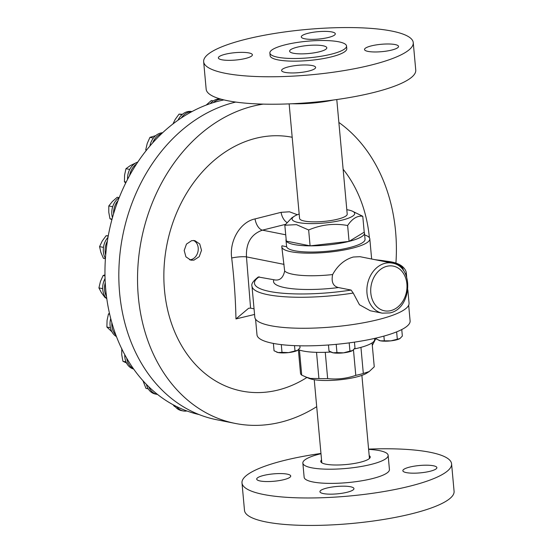 <?xml version="1.0" encoding="UTF-8"?>
<svg xmlns="http://www.w3.org/2000/svg" width="553" height="553" viewBox="0 0 553 553"><rect width="100%" height="100%" fill="white"/><g stroke="black" fill="none" stroke-linecap="round" stroke-linejoin="round"><path stroke-width="0.83" d="M368.001 51.401A17.081 3.698 -5.2 0 0 387.135 50.994A17.081 3.698 -5.2 0 0 398.54 46.424A17.081 3.698 -5.2 0 0 395.063 44.551A17.081 3.698 -5.2 0 0 375.922 44.959A17.081 3.698 -5.2 0 0 364.517 49.521A17.081 3.698 -5.2 0 0 368.001 51.401M285.078 72.381A17.081 3.698 -5.2 0 0 304.212 71.98A17.081 3.698 -5.2 0 0 315.625 67.411A17.081 3.698 -5.2 0 0 312.141 65.537A17.081 3.698 -5.2 0 0 293.007 65.938A17.081 3.698 -5.2 0 0 281.601 70.508A17.081 3.698 -5.2 0 0 285.078 72.381M221.85 59.779A17.081 3.698 -5.2 0 0 240.984 59.371A17.081 3.698 -5.2 0 0 252.389 54.802A17.081 3.698 -5.2 0 0 248.912 52.929A17.081 3.698 -5.2 0 0 229.772 53.337A17.081 3.698 -5.2 0 0 218.366 57.899A17.081 3.698 -5.2 0 0 221.85 59.779M304.765 38.793A17.081 3.698 -5.2 0 0 323.899 38.385A17.081 3.698 -5.2 0 0 335.312 33.823A17.081 3.698 -5.2 0 0 331.828 31.943A17.081 3.698 -5.2 0 0 312.694 32.35A17.081 3.698 -5.2 0 0 301.288 36.92A17.081 3.698 -5.2 0 0 304.765 38.793M225.106 73.259A105.229 22.777 174.8 0 1 203.656 61.701A105.229 22.777 174.8 0 1 273.935 33.567A105.229 22.777 174.8 0 1 391.8 31.072A105.229 22.777 174.8 0 1 413.25 42.629A105.229 22.777 174.8 0 1 342.978 70.763A105.229 22.777 174.8 0 1 225.106 73.259M413.25 42.629L415.752 70.086A105.229 22.777 174.8 0 1 345.473 98.22A105.229 22.777 174.8 0 1 227.608 100.715A105.229 22.777 174.8 0 1 206.158 89.164L203.656 61.701M277.724 57.222A38.496 8.33 174.8 0 1 269.878 52.998A38.496 8.33 174.8 0 1 295.585 42.705A38.496 8.33 174.8 0 1 338.699 41.793A38.496 8.33 174.8 0 1 346.544 46.017A38.496 8.33 174.8 0 1 320.837 56.309A38.496 8.33 174.8 0 1 277.724 57.222M346.544 46.017L346.786 48.678A38.496 8.33 174.8 0 1 321.079 58.964A38.496 8.33 174.8 0 1 277.965 59.876A38.496 8.33 174.8 0 1 270.12 55.653L269.878 52.998M323.007 45.761A18.678 4.044 174.8 0 1 326.816 47.814A18.678 4.044 174.8 0 1 314.339 52.805A18.678 4.044 174.8 0 1 293.422 53.247A18.678 4.044 174.8 0 1 289.613 51.201A18.678 4.044 174.8 0 1 302.083 46.203A18.678 4.044 174.8 0 1 323.007 45.761M333.777 99.962A42.823 9.27 174.8 0 1 292.178 103.75M193.432 240.458A9.975 7.86 -78.7 0 1 198.168 250.426A9.975 7.86 -78.7 0 1 191.179 259.585A9.975 7.86 -78.7 0 1 189.568 259.786M193.951 260.138L199.211 256.696L201.513 250.302L199.744 243.949L194.774 240.603L191.684 240.638L186.465 244.094L184.19 250.495L185.926 256.834L190.854 260.166L193.951 260.138M110.718 318.549A15.671 12.346 101.3 0 0 113.489 334.102A15.671 12.346 101.3 0 0 116.469 336.597M221.435 99.284A15.671 12.346 101.3 0 0 214.122 101.952A15.671 12.346 101.3 0 0 213.347 102.616A160.805 126.685 101.3 0 0 191.656 111.747A15.671 12.346 101.3 0 0 181.875 117.118A15.671 12.346 101.3 0 0 181.253 117.989A160.805 126.685 101.3 0 0 161.683 133.612A15.671 12.346 101.3 0 0 153.126 141.838A15.671 12.346 101.3 0 0 152.683 142.868A160.805 126.685 101.3 0 0 136.577 163.916A15.671 12.346 101.3 0 0 129.824 174.437A15.671 12.346 101.3 0 0 129.602 175.543A160.805 126.685 101.3 0 0 118.052 200.594A15.671 12.346 101.3 0 0 113.559 212.691A15.671 12.346 101.3 0 0 113.572 213.804A160.805 126.685 101.3 0 0 107.365 241.143A15.671 12.346 101.3 0 0 105.443 253.993A15.671 12.346 101.3 0 0 105.692 255.037A160.805 126.685 101.3 0 0 105.25 282.797A15.671 12.346 101.3 0 0 106.031 295.523A15.671 12.346 101.3 0 0 106.494 296.429A160.805 126.685 101.3 0 0 111.851 322.724A15.671 12.346 101.3 0 0 115.28 334.461A15.671 12.346 101.3 0 0 115.923 335.166A160.805 126.685 101.3 0 0 126.713 358.199A160.805 126.685 101.3 0 0 133.342 368.602A160.805 126.685 101.3 0 0 148.826 386.803A160.805 126.685 101.3 0 0 157.557 394.455A160.805 126.685 101.3 0 0 176.684 406.593A160.805 126.685 101.3 0 0 186.928 410.976A160.805 126.685 101.3 0 0 199.087 414.563M105.063 278.525A15.671 12.346 101.3 0 0 104.241 295.171A15.671 12.346 101.3 0 0 106.826 298.917M146.393 384.376A15.671 12.346 101.3 0 0 154.895 393.93A15.671 12.346 101.3 0 0 155.31 394.019L157.1 394.379A15.671 12.346 101.3 0 0 157.557 394.455M148.826 386.803A15.671 12.346 101.3 0 0 156.686 394.289A15.671 12.346 101.3 0 0 157.1 394.379M124.75 354.68A15.671 12.346 101.3 0 0 130.764 367.793A15.671 12.346 101.3 0 0 133.66 369.051M126.713 358.199A15.671 12.346 101.3 0 0 132.554 368.146A15.671 12.346 101.3 0 0 133.342 368.602M108.001 237.32A15.671 12.346 101.3 0 0 103.653 253.633A15.671 12.346 101.3 0 0 105.429 258.396M162.617 132.734A15.671 12.346 101.3 0 0 151.335 141.485A15.671 12.346 101.3 0 0 149.87 146.089M191.926 111.602L191.801 111.575A15.671 12.346 101.3 0 0 180.084 116.759A15.671 12.346 101.3 0 0 178.031 120.195M220.267 98.952A15.671 12.346 101.3 0 0 212.331 101.6A15.671 12.346 101.3 0 0 210.251 103.618M137.828 162.029A15.671 12.346 101.3 0 0 128.033 174.077A15.671 12.346 101.3 0 0 127.556 179.352M119.192 197.642A15.671 12.346 101.3 0 0 111.768 212.331A15.671 12.346 101.3 0 0 112.459 217.654M289.143 103.881L299.574 218.428A23.917 5.177 -5.2 0 0 300.652 219.79A23.917 5.177 -5.2 0 0 327.217 221.062A23.917 5.177 -5.2 0 0 347.208 214.094L336.784 99.547M298.371 349.745L300.521 373.344A37.01 8.012 -5.2 0 0 301.717 375.128L309.106 378.404A31.321 6.781 -5.2 0 0 312.867 379.469A31.321 6.781 -5.2 0 0 341.975 379.552A31.321 6.781 -5.2 0 0 366.701 373.157L369.204 371.554L374.25 366.805L372.072 342.908L374.243 366.639A37.01 8.012 -5.2 0 1 374.25 366.805M305.415 376.883L310.461 378.439L318.915 378.556L316.53 352.344M330.839 352.04A39.857 8.627 174.8 0 1 303.355 351.058A39.857 8.627 174.8 0 1 298.468 349.662M408.674 305.215L410.105 320.913A76.874 16.638 174.8 0 1 358.766 341.464A76.874 16.638 174.8 0 1 272.657 343.289A76.874 16.638 174.8 0 1 256.993 334.848L255.562 319.15M223.924 99.913A160.805 126.685 101.3 0 0 218.891 101.061A160.805 126.685 101.3 0 0 213.347 102.616M191.656 111.747A160.805 126.685 101.3 0 0 181.253 117.989M161.683 133.612A160.805 126.685 101.3 0 0 152.683 142.868M136.577 163.916A160.805 126.685 101.3 0 0 129.602 175.543M118.052 200.594A160.805 126.685 101.3 0 0 113.572 213.804M107.365 241.143A160.805 126.685 101.3 0 0 105.692 255.037M105.25 282.797A160.805 126.685 101.3 0 0 106.494 296.429M111.851 322.724A160.805 126.685 101.3 0 0 115.923 335.166M263.2 104.123A162.402 127.943 101.3 0 0 252.59 106.259A162.402 127.943 101.3 0 0 137.835 267.991A162.402 127.943 101.3 0 0 235.212 423.425L216.5 419.692A162.402 127.943 -78.7 0 1 119.123 264.258A162.402 127.943 -78.7 0 1 233.884 102.526A162.402 127.943 -78.7 0 1 235.751 102.077M235.212 423.425A162.402 127.943 101.3 0 0 281.332 422.057A162.402 127.943 101.3 0 0 316.703 406.669M346.807 209.698A31.431 6.802 174.8 0 1 348.286 209.96A31.431 6.802 174.8 0 1 352.054 211.032A31.431 6.802 174.8 0 1 339.286 220.771A31.431 6.802 174.8 0 1 298.496 222.562A31.431 6.802 174.8 0 1 294.251 216.292A31.431 6.802 174.8 0 1 299.173 214.032M352.054 211.032L362.775 216.292C357.383 215.463 352.33 218.539 347.63 225.513C334.309 223.108 321.321 224.594 308.65 229.986L296.47 224.649L284.823 225.237L291.846 217.834L294.251 216.292M254.56 314.457L235.958 318.929C235.55 298.765 234.126 278.456 231.693 257.995C229.177 240.61 240.465 221.836 255.044 218.919L281.076 212.331L289.468 211.792L297.355 214.73M292.184 137.268A129.374 101.925 101.3 0 0 255.514 138.368A129.374 101.925 101.3 0 0 164.49 290.09A129.374 101.925 101.3 0 0 278.408 389.948A129.374 101.925 101.3 0 0 306.894 377.492M364.185 232.184A39.401 8.53 174.8 0 1 364.482 233.069A39.401 8.53 174.8 0 1 349.109 241.364L364.22 232.163L362.775 216.292M348.978 241.398A39.401 8.53 174.8 0 1 310.192 245.85L349.109 241.364M310.039 245.85A39.401 8.53 174.8 0 1 294.03 244.537A39.401 8.53 174.8 0 1 286.323 241.122L310.192 245.85M364.482 233.069L365.049 239.269A39.401 8.53 174.8 0 1 338.733 249.804A39.401 8.53 174.8 0 1 294.597 250.737A39.401 8.53 174.8 0 1 286.62 246.728L285.998 240.209A39.401 8.53 174.8 0 1 286.108 239.373M364.655 234.956A44.185 9.567 174.8 0 1 369.812 238.834A44.185 9.567 174.8 0 1 340.302 250.647A44.185 9.567 174.8 0 1 290.809 251.698A44.185 9.567 174.8 0 1 281.802 246.845A44.185 9.567 174.8 0 1 281.961 245.802L286.62 246.728M382.213 313.15L370.344 310.779L359.464 304.758L353.222 293.055A77.441 16.763 174.8 0 1 267.776 294.68A77.441 16.763 174.8 0 1 251.988 286.178C251.076 283.993 253.177 280.931 258.286 276.984L273.949 279.756C279.535 281.028 283.108 278.118 284.671 271.018A44.185 9.567 -5.2 0 0 292.862 274.281A44.185 9.567 -5.2 0 0 332.636 274.558C337.703 265.371 344.595 259.523 353.305 257.021L359.989 256.689L392.188 263.11A25.507 20.095 -78.7 0 0 384.943 263.325A25.507 20.095 -78.7 0 0 366.916 288.728A25.507 20.095 -78.7 0 0 382.213 313.15L389.886 312.922C412.061 308.678 414.397 266.304 392.188 263.11M251.988 286.178L254.809 317.18A77.441 16.763 -5.2 0 0 270.597 325.682A77.441 16.763 -5.2 0 0 357.342 323.851A77.441 16.763 -5.2 0 0 409.054 303.141L407.851 289.883M332.636 274.558C331.15 281.926 333.1 286.26 338.484 287.56A55.577 12.028 174.8 0 1 273.949 279.756M259.226 276.818A74.71 16.168 -5.2 0 0 274.772 292.337A74.71 16.168 -5.2 0 0 351.079 290.069L338.484 287.56M351.079 290.069L353.222 293.055M176.684 406.593A15.671 12.346 101.3 0 0 183.216 410.948A15.671 12.346 101.3 0 0 186.022 411.1A15.671 12.346 101.3 0 0 186.928 410.976M174.333 405.397A15.671 12.346 101.3 0 0 181.432 410.596L183.216 410.948M369.383 237.714A129.374 101.925 101.3 0 0 343.123 169.232M372.307 345.369A162.402 127.943 101.3 0 0 376.04 338.09M395.907 263.318A162.402 127.943 101.3 0 0 338.865 122.441M255.044 218.919A11.392 6.228 -103.5 0 0 262.426 230.152C251.186 234.14 245.864 243.05 246.465 256.882L250.585 308.145L254.048 308.837M284.671 271.018L281.802 246.845M250.585 308.145L248.663 308.235L235.958 318.929M284.823 225.237L286.323 241.122M308.65 229.986L310.095 245.864M347.63 225.513L349.074 241.391M286.26 241.011A39.401 8.53 174.8 0 1 285.998 240.209M284.062 264.375L246.465 256.882A11.392 2.094 -6.6 0 0 231.693 257.995M281.076 212.331A11.392 6.899 -104.9 0 0 286.889 222.486M374.533 338.436L374.623 339.459A39.857 8.627 174.8 0 1 354.307 348.95M360.943 347.36L363.314 373.462L369.204 371.554M325.261 352.309L327.653 378.591C337.171 379.635 346.551 378.563 355.786 375.363L353.464 349.862M299.436 350.028L301.717 375.128M355.786 375.363A37.01 8.012 -5.2 0 0 363.314 373.462M318.915 378.556A37.01 8.012 -5.2 0 0 327.653 378.591M299.857 345.798L300.037 347.789L297.604 350.319L288.583 352.6A11.392 2.468 -5.2 0 0 297.604 350.319A11.392 2.468 -5.2 0 0 297.694 350.263A11.392 2.468 -5.2 0 0 297.721 350.243M281.29 344.616L281.995 352.358L288.583 352.6A11.392 2.468 174.8 0 1 278.118 352.551L274.053 350.775L273.389 343.427M276.631 352.116A11.392 2.468 -5.2 0 0 276.749 352.164A11.392 2.468 -5.2 0 0 278.118 352.551L281.995 352.358M294.514 345.632L294.991 350.865M378.936 340.372A11.392 2.468 -5.2 0 0 379.061 340.427A11.392 2.468 -5.2 0 0 380.429 340.814A11.392 2.468 -5.2 0 0 390.895 340.855A11.392 2.468 -5.2 0 0 399.916 338.574L390.895 340.855L380.429 340.814L376.365 339.03L376.275 338.035M400.026 338.505A11.392 2.468 174.8 0 1 400.006 338.519A11.392 2.468 174.8 0 1 399.916 338.574L402.349 336.051L401.755 329.553M383.9 336.1L384.307 340.613M396.639 331.869L397.303 339.12M336.196 344.339L336.95 352.6L333.072 352.793L329.007 351.017L328.461 344.989M349.192 342.874L349.945 351.107L343.537 352.842L336.95 352.6M354.452 342.134L354.991 348.031L352.558 350.561L349.945 351.107M352.558 350.561A11.392 2.468 174.8 0 1 343.537 352.842A11.392 2.468 -5.2 0 1 333.072 352.793A11.392 2.468 -5.2 0 1 331.703 352.406L331.385 352.282M111.906 219.665L109.964 218.732L108.768 212.214L108.803 205.944L112.404 201.486L117.243 197.269L119.172 197.656M112.688 206.718L108.803 205.944M112.045 219.147L109.964 218.732M125.669 183.071L124.418 181.709L124.584 175.073L125.987 168.679L130.252 165.63L135.927 162.858M129.734 169.425L125.987 168.679M126.174 182.061L124.418 181.709M206.179 105.091L211.336 100.528L213.271 100.916M172.937 123.962L175.177 119.441L179.061 114.112L182.442 114.284M181.978 114.692L179.061 114.112M146.137 150.623L145.75 149.745L147.236 143.427L149.953 137.358L155.704 135.637M153.409 138.043L149.953 137.358M146.69 149.932L145.75 149.745M105.409 258.686L103.39 258.286L100.867 252.327L99.568 246.617L102.229 241.039L106.114 235.709L108.27 235.813M103.466 247.391L99.568 246.617M108.208 236.131L106.114 235.709M127.128 363.238L122.939 361.303L121.743 354.791L121.778 348.521M126.029 361.918L122.939 361.303M148.225 388.842L145.985 388.393L142.944 380.692M105.858 297.818L105.132 297.673L101.406 292.668L98.918 287.919L100.404 281.601L103.114 275.525L104.98 274.869M104.994 275.899L103.114 275.525M102.713 288.673L98.918 287.919M111.934 331.814L106.888 327.037L107.061 320.394L108.457 314L109.432 313.212M109.667 314.242L108.457 314M110.434 327.742L106.888 327.037M175.163 406.593L174.444 406.448L173.027 404.699M350.478 486.744A17.081 3.698 174.8 0 1 353.955 488.624A17.081 3.698 174.8 0 1 342.549 493.186A17.081 3.698 174.8 0 1 323.415 493.594A17.081 3.698 174.8 0 1 319.931 491.721A17.081 3.698 174.8 0 1 331.337 487.152A17.081 3.698 174.8 0 1 350.478 486.744M433.393 465.764A17.081 3.698 174.8 0 1 436.877 467.638A17.081 3.698 174.8 0 1 425.464 472.207A17.081 3.698 174.8 0 1 406.331 472.608A17.081 3.698 174.8 0 1 402.854 470.734A17.081 3.698 174.8 0 1 414.259 466.165A17.081 3.698 174.8 0 1 433.393 465.764M287.242 474.142A17.081 3.698 174.8 0 1 290.726 476.015A17.081 3.698 174.8 0 1 279.313 480.585A17.081 3.698 174.8 0 1 260.18 480.986A17.081 3.698 174.8 0 1 256.703 479.112A17.081 3.698 174.8 0 1 268.108 474.543A17.081 3.698 174.8 0 1 287.242 474.142M320.961 453.453A105.229 22.777 -5.2 0 0 241.993 482.914L244.488 510.371A105.229 22.777 -5.2 0 0 265.938 521.928A105.229 22.777 -5.2 0 0 383.81 519.433A105.229 22.777 -5.2 0 0 454.082 491.299L451.587 463.836A105.229 22.777 -5.2 0 0 430.137 452.285A105.229 22.777 -5.2 0 0 368.595 449.119M241.993 482.914A105.229 22.777 -5.2 0 0 263.442 494.465A105.229 22.777 -5.2 0 0 381.307 491.97A105.229 22.777 -5.2 0 0 451.587 463.836M321.549 459.93A24.83 5.371 -5.2 0 0 320.775 461.451A24.83 5.371 -5.2 0 0 325.835 464.181A24.83 5.371 -5.2 0 0 353.644 463.587A24.83 5.371 -5.2 0 0 370.22 456.951A24.83 5.371 -5.2 0 0 369.183 455.596M320.982 453.716A42.823 9.27 -5.2 0 0 302.85 463.082L304.143 477.26A42.823 9.27 -5.2 0 0 312.874 481.96A42.823 9.27 -5.2 0 0 360.833 480.944A42.823 9.27 -5.2 0 0 389.43 469.497L388.144 455.319A42.823 9.27 -5.2 0 0 379.413 450.619A42.823 9.27 -5.2 0 0 368.616 449.382M302.85 463.082A42.823 9.27 -5.2 0 0 311.581 467.783A42.823 9.27 -5.2 0 0 359.547 466.767A42.823 9.27 -5.2 0 0 388.144 455.319M374.761 259.634L388.821 261.5C398.602 262.855 404.409 266.401 406.234 272.138A77.441 16.763 174.8 0 1 405.695 274.537M403.268 270.389A74.71 16.168 -5.2 0 0 388.047 261.528A74.71 16.168 -5.2 0 0 375.701 259.82M386.837 266.311A22.777 17.945 101.3 0 0 370.814 293.021A22.777 17.945 101.3 0 0 390.867 310.606A22.777 17.945 101.3 0 0 406.89 283.889A22.777 17.945 101.3 0 0 386.837 266.311M285.438 224.373L262.426 230.152L285.694 234.79M314.249 379.717L321.811 462.806M369.812 238.834L371.651 259.018M406.234 272.138L406.683 277.081M361.883 375.376L369.445 458.472"/></g></svg>

